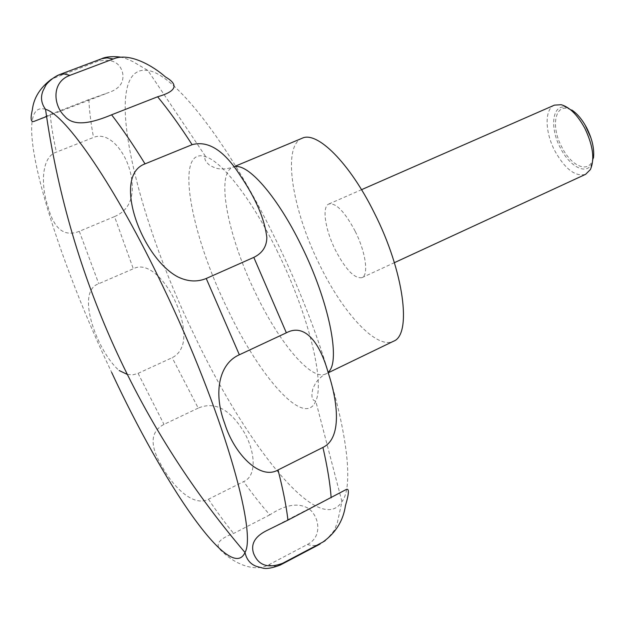 <?xml version="1.0" encoding="UTF-8"?>
<svg xmlns="http://www.w3.org/2000/svg" width="625" height="625" viewBox="0 0 625 625"><rect width="100%" height="100%" fill="white"/><g stroke="black" fill="none" stroke-linecap="round" stroke-linejoin="round"><path stroke-width="0.47" stroke-dasharray="3.12 2.34" d="M302.086 138.273C281.656 146.133 292.375 210.609 319.891 265.344C343.078 313.172 376.664 349.828 393.445 341.266M554.438 105.133C544.32 109.086 544.867 132.203 554.984 151.164C565.203 169.211 575.406 176.938 585.586 174.344M355.156 231.219C344.766 211.734 335.992 202.664 328.844 204.008C321.664 206.648 325.219 229.898 335.492 250.25C345.711 269.703 354.547 278.836 361.984 277.648C368.938 275.203 365.742 252.102 355.156 231.219M572.781 111.18L571.891 110.062L566.102 107.414C552.258 103.492 549.383 127.695 560.484 148.125C569.609 166.422 586.102 175.328 591.617 164.102L593.469 158.008L593.227 156.602C591.227 174.352 572.086 167.961 561.93 147.266C549.414 124.555 556.203 99.461 572.781 111.18C577.281 114.219 581.422 118.891 585.203 125.188M127.32 374.43L132.711 374.812L137.344 373.695L172.164 357.703C178.281 354.656 182.055 349.133 183.5 341.125C187.391 309.594 155.586 256.75 133.297 268.773L98.758 283.734C74.414 291.633 98.211 352.844 119.172 370.531M114.555 216.586C129.984 210.031 135.344 195.641 130.633 173.398C125.977 152.258 109.117 130.859 93.531 137.43L56.391 152.125C40.875 156.961 40.93 186.523 48.125 207.078C54.023 229.156 64.414 237.227 79.305 231.312L114.555 216.586L133.297 268.773M34.852 121.062L50.242 114.477L88.867 99.57L108.922 92.477C119.594 88.742 124.18 82.328 122.68 73.234C119.977 62.164 111.547 58.227 97.375 61.406L51.68 79.023M590.984 138.016C593.188 145.023 593.938 151.219 593.227 156.602M198.219 408.102L163.992 424.391C150.047 431.602 149.5 445.789 162.344 466.953C173.492 487.289 193.555 507.211 208.461 499.219L243.672 481.586C258.344 475.422 254.648 447.227 241.656 428.406C228.312 408.258 213.836 401.492 198.219 408.102L172.164 357.703M269.836 514.859L233.617 533.445C217.672 539.312 214.055 545.492 222.773 551.977C230.961 560.539 252.297 573.648 268.836 564.758L307.359 544.492C323.43 536.555 318.867 515.047 307.93 508.141C297.805 502.555 285.109 504.789 269.836 514.859C261.391 505.375 252.672 494.281 243.672 481.586M277.781 252.258C252.672 200.578 222.586 161.875 205.797 156.773C173.961 145.406 190.234 233.656 227.805 309.602C259.828 377.281 304.75 428.516 315.75 401.078C324.984 382.422 308.703 314.711 277.781 252.258M274.586 237.305C227.508 140.5 173.703 73.68 147.906 70.484C99.539 63.094 134.781 213.391 194.102 334.719C245.148 443.188 319.016 538.32 341.953 501.625C360.758 477.492 332.828 354.828 274.586 237.305M235.969 166.562L232.766 167.234C215.164 173.922 228.523 238.453 256.109 294.273C279.469 343 311.391 381.359 325.805 373.945L328.438 371.992M88.867 99.57C89.328 110.695 90.883 123.312 93.531 137.43M101.695 58.719L97.375 61.406M59.555 74.594L55.836 77.07M50.242 114.477C51.234 125.5 53.281 138.047 56.391 152.125M79.305 231.312L98.758 283.734M45.539 109.328C7.906 98.07 52.391 248.188 111.656 372.398M138.094 373.375L163.992 424.391M208.461 499.219C217.172 512.219 225.563 523.625 233.617 533.445M268.836 564.758C273.32 566.555 277.141 566.648 280.297 565.031M307.359 544.492C312.258 546.023 316.516 545.867 320.125 544.016M235.648 166.031L232.766 167.234C225.477 169.414 219.359 169.539 214.406 167.602L210.828 165.875C209.727 165.914 202.336 159.016 205.797 156.773L147.906 70.484L133.008 61.664C127.367 58.984 123.328 57.523 120.898 57.289M325.211 540.703C339.102 526.102 333.5 529.773 337.102 523.797L341.953 501.625L315.75 401.078C312.648 400.641 311.43 397.766 312.094 392.445C313.148 388.344 311.555 390.711 316.039 382.336C320.75 377.031 324.008 374.234 325.805 373.945L328.617 372.594M328.844 204.008L361.523 189.688M566.102 107.414L561.219 104.711M46.578 116.539L108.922 92.477M267.664 530.117L345.5 489.891M591.617 164.102L590.398 169.547M361.984 277.648L394.383 262.68"/><path stroke-width="0.94" d="M328.617 372.594L393.445 341.266C412.109 334.938 404.148 271.539 374.234 212.75C349.539 162.664 316.867 130.664 302.086 138.273L235.648 166.031M394.383 262.68L585.586 174.344L590.398 169.547C594.875 159.141 593 145.352 584.781 128.188C577.555 115.016 569.703 107.187 561.219 104.711L554.438 105.133L361.523 189.688M593.469 158.008C594.484 148.992 592.234 138.969 586.727 127.938C582.398 119.813 577.453 113.852 571.891 110.062M113.266 58.977C129.867 51.82 154.234 66.875 165.422 76.922C179.078 84.773 176.477 91.398 157.617 96.773L111.602 114.805C93.18 122.492 74 127.602 64.516 116.039C53.391 105.469 51.133 82.164 69.914 75.359L113.266 58.977L107.016 57.852L101.695 58.719C108.195 55.469 121.086 56.945 120.898 57.289M192.117 144.688C208.164 140.281 224.164 150.492 240.117 175.328C255.859 198.531 264.766 219.305 266.844 237.641C266.648 246.648 262.305 253.227 253.805 257.383L206.234 278.484C197.188 282.227 187.695 281.68 177.742 276.844C140.984 257.32 111.859 175.648 145.031 163.875L192.117 144.688C179.906 125.766 168.406 109.797 157.617 96.773M51.68 79.023C40.141 87.602 33.695 97.891 32.344 109.891C30.109 119.312 30.945 123.039 34.852 121.062L46.578 116.539M585.203 125.188L590.984 138.016M119.172 370.531L127.32 374.43M322.898 542.062L282.695 563.266C268.102 568.742 258.406 565.484 253.617 553.484C250.43 543.883 255.109 536.094 267.664 530.117L287.945 520.133L345.617 489.828C349.352 487.422 349.305 492.688 345.461 505.609C343.242 520.719 335.727 532.867 322.898 542.062L325.211 540.703M322.938 447.414L278.039 469.969C260.164 480.547 234.172 454.125 224.656 423.359C213.281 393.258 218.766 363.734 239.352 354.781L286.359 332.812C304.945 322.859 319.938 342.688 328.328 373.164C338.133 402.805 341.906 438.367 322.938 447.414C327.414 466.977 330.156 483.766 331.156 497.797M111.656 372.398C163.141 483.219 230.852 584.438 245 552.492C257.312 531.969 221.859 408.641 162.945 286.461C115.117 185.906 65.633 114.641 45.539 109.328C56.836 189.219 78.539 265.711 110.648 338.797C144.805 416.164 189.586 487.398 245 552.492C246.594 559.594 250.453 564.234 256.57 566.414L263.141 568.188C266.867 569.023 272.586 567.977 280.297 565.031L282.695 563.266M328.438 371.992C340.977 361.383 329.062 301.219 301.188 245.336C278.258 198.258 249.844 165.172 235.969 166.562M145.031 163.875C133.094 144.555 121.953 128.203 111.602 114.805M69.914 75.359L64.266 73.969L59.555 74.594C52.773 77.195 46.164 84.148 45.766 85.414L43.039 90.75C40.383 97.188 41.219 103.383 45.539 109.328M287.945 520.133C286.352 506.25 283.047 489.523 278.039 469.969M239.352 354.781L206.234 278.484M286.359 332.812L253.805 257.383M280.297 565.031L320.125 544.016M59.555 74.594L101.695 58.719"/></g></svg>
